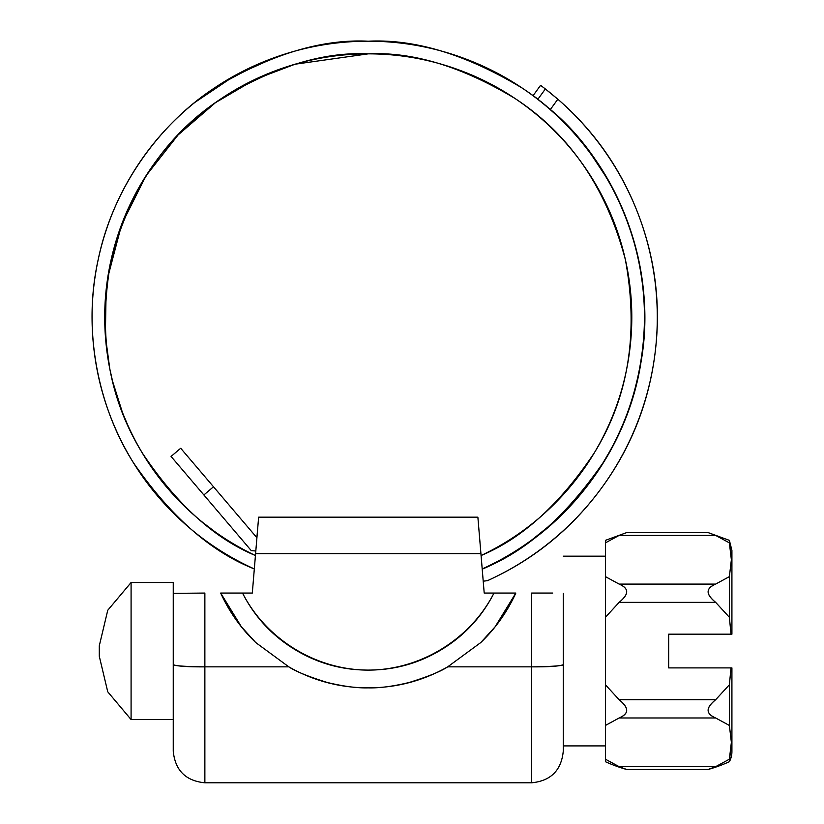 <?xml version="1.0" encoding="UTF-8"?>
<svg xmlns="http://www.w3.org/2000/svg" width="824" height="824" viewBox="0 0 824 824"><rect width="100%" height="100%" fill="white"/><g stroke="black" fill="none" stroke-linecap="round" stroke-linejoin="round"><path stroke-width="1.24" d="M552.719 593.064L531.645 593.064L531.645 782.8L204.867 782.8L531.645 782.8L531.645 666.853L447.69 666.853L480.814 642.524A162.215 162.215 0 0 0 515.824 593.064C507.244 611.738 495.574 628.228 480.814 642.524C495.626 628.259 507.296 611.769 515.824 593.064L484.203 593.064L477.879 517.163L258.633 517.163L252.309 593.064L220.698 593.064A162.215 162.215 0 0 0 255.698 642.524C240.927 628.228 229.257 611.738 220.678 593.064C229.216 611.769 240.886 628.259 255.698 642.524L288.822 666.853L204.867 666.853L204.867 782.8L204.867 666.853C187.676 666.966 177.129 666.245 173.246 664.69L173.246 751.179L173.246 664.69C172.968 666.132 195.824 666.853 204.867 666.853L204.867 593.064L204.867 666.853L288.822 666.853C313.439 680.82 339.941 687.824 368.307 687.865C379.503 688.174 393.172 686.371 409.291 682.457C428.119 676.607 440.912 671.406 447.679 666.843M288.822 666.843C295.6 671.406 308.403 676.617 327.252 682.468C343.392 686.382 357.07 688.184 368.307 687.865C396.643 687.803 423.103 680.799 447.69 666.853L531.645 666.853C540.688 666.853 563.544 666.132 563.266 664.69L563.266 751.179L563.266 664.69C559.383 666.245 548.836 666.966 531.645 666.853L531.645 593.064M447.69 666.853L480.814 642.524L495.306 626.57L505.091 612.829L515.824 593.064L493.998 593.064C481.947 616.702 464.612 635.448 441.983 649.312C419.364 663.166 394.789 670.097 368.256 670.097C341.723 670.097 317.147 663.166 294.529 649.312C271.899 635.448 254.565 616.702 242.513 593.064L252.309 593.064L255.584 553.666L480.928 553.666L484.203 593.064L493.998 593.064C470.308 639.424 420.322 670.056 368.256 670.097C316.189 670.056 266.204 639.424 242.513 593.064L220.678 593.064L229.927 610.45L241.216 626.58L255.698 642.524L288.822 666.853M204.867 593.064L173.246 593.362L173.246 664.69L173.442 593.064M563.266 593.362L563.266 664.69M515.752 593.064L509.634 593.064L515.752 593.064M508.284 593.064L494.802 593.064L508.284 593.064M241.71 593.064L228.186 593.064L241.71 593.064M226.837 593.064L220.76 593.064L226.837 593.064M258.633 517.163L255.584 553.666L480.928 553.666L477.879 517.163L258.633 517.163M255.595 553.532L255.811 550.999L251.268 550.638L255.811 550.999M256.861 537.691L257.716 528.174M477.879 517.163L478.796 528.174M729.374 759.203L715.654 766.67L729.374 759.203L729.374 761.716A21.084 21.084 0 0 0 731.918 751.673L731.918 667.904L731.012 667.904L729.374 684.785L729.374 725.45L731.372 742.331L729.374 761.716A149.896 149.896 0 0 1 708.115 769.492L626.683 769.492A149.896 149.896 0 0 1 605.424 761.716L605.424 759.203L619.143 766.67L626.683 769.492A149.896 149.896 0 0 1 605.424 761.716L605.424 617.289L619.143 602.354L715.654 602.354L729.374 617.289L731.012 634.171L668.676 634.171L668.676 667.904L731.012 667.904L729.374 684.785L715.654 699.72L619.143 699.72L605.424 684.785L605.424 542.872C605.424 539.535 605.424 539.535 605.424 542.872L619.143 535.404L715.654 535.404L729.374 542.872L731.372 559.754L729.374 576.625L715.654 584.092L619.143 584.092C624.17 586.317 626.683 588.892 626.683 591.807C626.683 594.629 624.17 598.142 619.143 602.354L715.654 602.354C710.628 598.142 708.115 594.629 708.115 591.807C708.115 588.892 710.628 586.317 715.654 584.092L619.143 584.092L605.424 576.625L605.424 542.872L619.143 535.404L715.654 535.404L708.115 532.582L626.683 532.582L708.115 532.582L729.374 540.359L731.372 559.754L729.374 576.625L729.374 617.289L731.012 634.171L668.676 634.171L668.676 667.904L731.918 667.904L731.918 751.673A21.084 21.084 0 0 1 729.374 761.716A149.896 149.896 0 0 1 708.115 769.492L715.654 766.67L619.143 766.67L605.424 759.203L605.424 725.45L619.143 717.982L715.654 717.982L729.374 725.45L731.372 742.331L729.374 759.203L731.31 745.905M731.31 556.169L731.104 552.296M605.424 556.169L563.266 556.169L605.424 556.169M563.266 745.905L605.424 745.905L563.266 745.905M173.246 582.516L131.088 582.516L131.088 719.558L173.246 719.558L131.088 719.558L131.088 582.516L107.748 610.265L99.292 645.8L99.292 656.275L107.748 691.81L131.088 719.558L107.748 691.81L99.292 656.275L99.292 645.8L107.748 610.265L131.088 582.516L173.246 582.516L173.246 602.591M731.918 550.401L731.918 634.171L731.012 634.171L731.918 634.171L731.918 550.401L729.374 540.359L729.374 542.872L715.654 535.404M715.654 766.67L619.143 766.67L605.424 759.203M619.143 699.72C624.17 703.933 626.683 707.445 626.683 710.267C626.683 713.182 624.17 715.757 619.143 717.982L715.654 717.982C710.628 715.757 708.115 713.182 708.115 710.267C708.115 707.445 710.628 703.933 715.654 699.72L619.143 699.72L605.424 684.785L605.424 725.45L619.143 717.982C624.159 715.871 626.673 713.296 626.683 710.267C626.673 707.291 624.159 703.768 619.143 699.72M626.683 532.582L605.424 540.359L605.424 542.872M715.654 584.092C710.638 586.204 708.125 588.779 708.115 591.807C708.125 594.794 710.649 598.306 715.654 602.354L729.374 617.289L729.374 576.625L715.654 584.092M729.374 684.785L715.654 699.72C710.638 703.778 708.125 707.291 708.115 710.267C708.125 713.306 710.638 715.871 715.654 717.982L729.374 725.45L729.374 684.785M619.143 584.092L605.424 576.625L605.424 617.289L619.143 602.354C624.149 598.306 626.673 594.784 626.683 591.807C626.662 588.779 624.149 586.204 619.143 584.092M254.317 568.941C210.717 551.73 170.434 516.349 133.467 462.789C99.292 409.147 81.875 332.237 98.303 259.086C113.516 185.678 161.113 122.807 214.374 88.044C270.148 54.508 321.442 38.893 368.256 41.2C415.069 38.893 466.363 54.508 522.138 88.044C575.399 122.807 622.995 185.678 638.209 259.086C654.637 332.237 637.22 409.147 603.044 462.789C566.067 516.349 525.784 551.73 482.195 568.941C510.942 555.922 536.702 538.484 559.475 516.638C582.249 494.781 600.727 469.762 614.92 441.571C629.114 413.38 638.209 383.634 642.205 352.322C646.201 321.02 644.873 289.945 638.209 259.086C631.544 228.238 619.936 199.377 603.384 172.504C586.832 145.642 566.273 122.292 541.708 102.464C517.153 82.647 489.992 67.475 460.235 56.969C430.478 46.453 399.815 41.2 368.256 41.2C336.697 41.2 306.034 46.453 276.277 56.969L235.19 75.365L194.794 102.464C170.238 122.292 149.68 145.642 133.127 172.504C116.575 199.377 104.967 228.238 98.303 259.086C91.639 289.945 90.31 321.02 94.307 352.322C98.293 383.634 107.388 413.38 121.581 441.571C135.775 469.762 154.263 494.781 177.036 516.638C199.799 538.484 225.56 555.922 254.317 568.941M107.79 277.358L121.695 224.344L145.848 176.017L178.066 134.971L215.497 102.64L255.306 79.279L295.085 64.21L368.256 53.848C338.334 53.848 309.257 58.803 281.025 68.711C252.783 78.61 226.991 92.906 203.621 111.6C180.26 130.295 160.649 152.327 144.787 177.706C128.925 203.075 117.719 230.36 111.158 259.55C104.586 288.75 103.041 318.198 106.512 347.924C109.973 377.639 118.265 405.954 131.376 432.847C144.488 459.741 161.679 483.709 182.959 504.752C204.239 525.784 228.392 542.717 255.43 555.52C214.23 538.391 176.49 504.154 142.212 452.829C107.975 397.25 97.623 332.824 111.158 259.55C130.295 187.542 167.231 133.756 221.965 98.18C274.917 66.476 323.678 51.696 368.256 53.848C412.824 51.696 461.594 66.476 514.537 98.18C569.281 133.756 606.217 187.542 625.354 259.55C638.888 332.824 628.537 397.25 594.3 452.829C560.021 504.154 522.282 538.391 481.082 555.52C508.12 542.717 532.273 525.784 553.553 504.752C532.273 525.784 508.12 542.717 481.082 555.52M106.131 290.275L105.359 335.595M105.41 336.213L109.767 368.658M112.672 381.563L122.189 411.691M165.768 486.026L169.857 490.816M179.004 500.755L194.062 515.124M194.773 515.742L195.329 516.215M202.313 522.086L202.972 522.612M203.435 522.993L213.849 530.924M136.939 443.621L137.268 444.218M138.72 446.835L141.986 452.458M143.263 454.57L149.443 464.221M107.707 356.895L107.81 357.565M108.099 359.367L109.582 367.679M112.414 380.523L110.014 369.852M104.803 311.05L104.792 311.729M104.751 313.851L104.761 321.587M105.328 335.141L104.813 323.904M118.512 401.546L118.749 402.174M119.428 404.141L122.055 411.331M123.631 415.368L127.699 424.968M162.853 482.462L178.262 499.983M165.799 486.067L167.674 488.292M109.911 265.4L107.707 277.853M107.408 279.923L106.245 289.214M533.169 95.563L550.38 109.489C611.027 159.403 659.087 260.466 641.062 361.726C625.612 463.469 550.72 540.379 482.287 569.137L502.207 559.125M529.708 541.698L553.543 522.447M624.386 213.529L614.457 191.632M608.957 181.332L589.036 151.111M546.446 106.1L540.935 101.568M541.481 102.011C547.496 106.945 547.496 106.945 541.481 102.011C547.496 106.945 547.496 106.945 541.481 102.011M503.763 558.26L515.113 551.514M504.267 558.023L482.287 569.137C525.073 549.763 560.608 521.324 588.892 483.822L570.569 505.678L578.335 496.965M544.046 530.821L534.282 538.329M606.392 457.784L599.841 468.228L612.51 446.711M622.511 425.72L627.095 414.276L622.893 425.174M627.734 412.556L630.679 404.1M637.467 379.926L640.011 367.72M640.32 366.052L641.752 357.214M581.682 141.594L573.329 132.087M632.482 236.313L627.878 222.583M627.414 221.337L624.335 213.406M642.545 283.435L638.888 261.27M644.244 332.227L644.625 319.908L644.327 331.578M644.636 318.074L644.512 309.113M548.918 91.763C554.84 96.501 554.84 96.501 548.918 91.763C554.861 96.521 554.861 96.521 548.918 91.763L557.838 99.21A289.028 289.028 0 0 1 487.499 580.663C532.345 560.351 569.559 530.532 599.172 491.207C628.774 451.882 647.139 407.859 654.256 359.161C661.363 310.452 656.368 263.021 639.249 216.867C622.13 170.712 595 131.49 557.838 99.21L550.38 109.489C585.71 140.44 611.48 177.953 627.682 222.047C643.884 266.131 648.539 311.41 641.659 357.873C634.768 404.347 617.186 446.32 588.892 483.822M654.462 357.698L654.215 359.408M652.773 368.246L652.556 369.44M639.506 217.567L639.033 216.29M256.913 537.753L213.498 486.768L203.868 494.966L251.268 550.638L171.062 456.445L180.693 448.246L256.913 537.753M276.277 56.969C246.52 67.475 219.359 82.647 194.794 102.464M483.214 581.188A662.63 662.63 0 0 0 487.499 580.663A662.63 662.63 0 0 1 483.214 581.188L487.499 580.663M455.487 68.711C427.254 58.803 398.177 53.848 368.256 53.848C398.177 53.848 427.254 58.803 455.487 68.711C483.729 78.61 509.52 92.906 532.891 111.6C556.251 130.295 575.863 152.327 591.725 177.706C607.576 203.075 618.793 230.36 625.354 259.55C631.926 288.75 633.471 318.198 630 347.924C626.528 377.639 618.247 405.954 605.135 432.847C592.023 459.741 574.822 483.709 553.553 504.752M570.177 506.183L553.615 522.54M534.364 538.433L515.154 551.586M557.838 99.21L545.364 88.961L537.928 99.199L550.38 109.489L557.838 99.21M545.364 88.961L540.596 85.325L545.364 88.961L537.928 99.199L534.292 96.418M608.864 181.383L614.395 191.662M581.6 141.666L588.923 150.751M639.99 367.864L637.652 379.298M171.062 456.445L180.693 448.246L213.498 486.768L203.868 494.966L171.062 456.445M104.761 313.213L104.73 318.229M200.788 520.84L202.261 522.045M644.481 232.224L643.966 230.576M499.983 574.637L501.507 573.885M204.867 782.8C185.688 780.905 175.141 770.368 173.246 751.179M531.645 782.8C550.823 780.905 561.371 770.368 563.266 751.179M515.824 593.064L495.276 626.549M220.688 593.064L241.247 626.559M99.292 645.8L99.292 656.275M540.544 85.377L533.118 95.615"/></g></svg>
